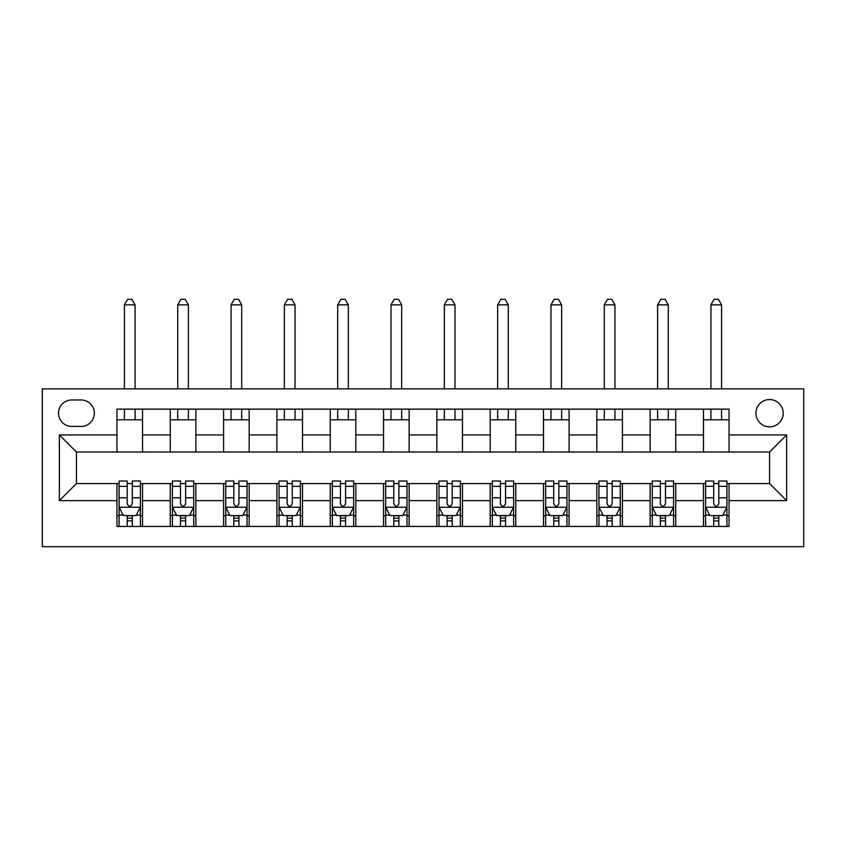 <?xml version="1.0" encoding="UTF-8"?>
<svg xmlns="http://www.w3.org/2000/svg" width="846" height="846" viewBox="0 0 846 846"><rect width="100%" height="100%" fill="white"/><g stroke="black" fill="none" stroke-linecap="round" stroke-linejoin="round"><path stroke-width="1.27" d="M769.574 399.545A13.652 13.652 0 0 0 755.922 413.186A13.652 13.652 0 0 0 769.574 426.839A13.652 13.652 0 0 0 783.227 413.186A13.652 13.652 0 0 0 769.574 399.545M42.3 546.696L803.7 546.696L803.7 388.874L42.3 388.874L42.3 546.696M71.73 426.416L81.121 426.416A13.219 13.219 0 0 0 94.34 413.186A13.219 13.219 0 0 0 81.121 399.968L71.73 399.968A13.219 13.219 0 0 0 58.511 413.186A13.219 13.219 0 0 0 71.73 426.416M116.949 500.631L59.357 500.631L59.357 434.939L116.949 434.939L116.949 452.007L76.426 452.007L76.426 483.574L116.949 483.574L116.949 526.445L729.051 526.445L729.051 483.574L769.574 483.574L769.574 452.007L729.051 452.007L729.051 434.939L786.643 434.939L786.643 500.631L729.051 500.631M729.051 434.939L729.051 409.136L116.949 409.136L116.949 434.939M703.46 409.136L703.46 452.007L729.051 452.007M703.46 452.007L116.949 452.007M116.949 483.574L119.085 483.574M127.186 483.574L132.304 483.574M140.404 483.574L142.54 483.574L142.54 526.445M172.404 483.574L142.54 483.574M180.505 483.574L185.623 483.574M193.723 483.574L195.86 483.574L195.86 526.445M225.723 483.574L195.86 483.574M233.824 483.574L238.942 483.574M247.043 483.574L249.179 483.574L249.179 526.445M279.043 483.574L249.179 483.574M287.143 483.574L292.261 483.574M300.362 483.574L302.498 483.574L302.498 526.445M332.362 483.574L302.498 483.574M340.462 483.574L345.58 483.574M353.681 483.574L355.817 483.574L355.817 526.445M385.681 483.574L355.817 483.574M393.781 483.574L398.9 483.574M407 483.574L409.136 483.574L409.136 526.445M439 483.574L409.136 483.574M447.1 483.574L452.219 483.574M460.319 483.574L462.455 483.574L462.455 526.445M492.319 483.574L462.455 483.574M500.42 483.574L505.538 483.574M513.638 483.574L515.774 483.574L515.774 526.445M545.638 483.574L515.774 483.574M553.739 483.574L558.857 483.574M566.957 483.574L569.094 483.574L569.094 526.445M598.957 483.574L569.094 483.574M607.058 483.574L612.176 483.574M620.277 483.574L622.413 483.574L622.413 526.445M652.277 483.574L622.413 483.574M660.377 483.574L665.495 483.574M673.596 483.574L675.732 483.574L675.732 526.445M705.596 483.574L675.732 483.574M713.696 483.574L718.814 483.574M726.915 483.574L729.051 483.574M142.54 409.136L142.54 452.007M116.949 419.796L142.54 419.796M116.949 515.774L119.085 515.774M127.186 515.774L132.304 515.774M140.404 515.774L142.54 515.774M170.268 483.574L170.268 526.445M170.268 409.136L170.268 452.007M195.86 409.136L195.86 452.007M170.268 419.796L195.86 419.796M170.268 515.774L172.404 515.774M180.505 515.774L185.623 515.774M193.723 515.774L195.86 515.774M223.587 483.574L223.587 526.445M223.587 515.774L225.723 515.774M233.824 515.774L238.942 515.774M247.043 515.774L249.179 515.774M223.587 409.136L223.587 452.007M249.179 409.136L249.179 452.007M223.587 419.796L249.179 419.796M276.906 483.574L276.906 526.445M276.906 515.774L279.043 515.774M287.143 515.774L292.261 515.774M300.362 515.774L302.498 515.774M276.906 409.136L276.906 452.007M302.498 409.136L302.498 452.007M276.906 419.796L302.498 419.796M330.226 483.574L330.226 526.445M330.226 515.774L332.362 515.774M340.462 515.774L345.58 515.774M353.681 515.774L355.817 515.774M330.226 409.136L330.226 452.007M355.817 409.136L355.817 452.007M330.226 419.796L355.817 419.796M383.545 483.574L383.545 526.445M383.545 515.774L385.681 515.774M393.781 515.774L398.9 515.774M407 515.774L409.136 515.774M383.545 409.136L383.545 452.007M409.136 409.136L409.136 452.007M383.545 419.796L409.136 419.796M436.864 483.574L436.864 526.445M436.864 515.774L439 515.774M447.1 515.774L452.219 515.774M460.319 515.774L462.455 515.774M436.864 409.136L436.864 452.007M462.455 409.136L462.455 452.007M436.864 419.796L462.455 419.796M490.183 483.574L490.183 526.445M490.183 515.774L492.319 515.774M500.42 515.774L505.538 515.774M513.638 515.774L515.774 515.774M490.183 409.136L490.183 452.007M515.774 409.136L515.774 452.007M490.183 419.796L515.774 419.796M543.502 483.574L543.502 526.445M543.502 515.774L545.638 515.774M553.739 515.774L558.857 515.774M566.957 515.774L569.094 515.774M543.502 409.136L543.502 452.007M569.094 409.136L569.094 452.007M543.502 419.796L569.094 419.796M596.821 483.574L596.821 526.445M596.821 515.774L598.957 515.774M607.058 515.774L612.176 515.774M620.277 515.774L622.413 515.774M596.821 409.136L596.821 452.007M622.413 409.136L622.413 452.007M596.821 419.796L622.413 419.796M650.14 483.574L650.14 526.445M650.14 515.774L652.277 515.774M660.377 515.774L665.495 515.774M673.596 515.774L675.732 515.774M650.14 409.136L650.14 452.007M675.732 409.136L675.732 452.007M650.14 419.796L675.732 419.796M703.46 483.574L703.46 526.445M703.46 515.774L705.596 515.774M713.696 515.774L718.814 515.774M726.915 515.774L729.051 515.774M703.46 419.796L729.051 419.796M76.426 452.007L59.357 434.939M76.426 483.574L59.357 500.631M786.643 434.939L769.574 452.007M786.643 500.631L769.574 483.574M127.186 520.893L132.304 520.893M119.085 486.355L127.186 486.355L127.186 481.014L119.085 481.014L119.085 507.029L123.347 515.563L136.143 515.563L140.404 507.029L140.404 481.014L132.304 481.014L132.304 486.355L140.404 486.355M140.404 507.029L140.404 526.445M119.085 507.029L119.085 526.445M132.304 515.563L132.304 526.445M127.186 526.445L127.186 515.563M127.186 486.355L127.186 503.835C128.888 507.114 130.591 507.114 132.304 503.835L132.304 486.355M135.074 419.796L135.074 409.136M135.074 388.874L135.074 304.846L124.415 304.846L124.415 388.874M124.415 419.796L124.415 409.136M124.415 304.846L127.609 299.304L131.881 299.304L135.074 304.846M180.505 520.893L185.623 520.893M172.404 486.355L180.505 486.355L180.505 481.014L172.404 481.014L172.404 507.029L176.666 515.563L189.462 515.563L193.723 507.029L193.723 481.014L185.623 481.014L185.623 486.355L193.723 486.355M193.723 507.029L193.723 526.445M172.404 507.029L172.404 526.445M185.623 515.563L185.623 526.445M180.505 526.445L180.505 515.563M180.505 486.355L180.505 503.835C182.207 507.114 183.91 507.114 185.623 503.835L185.623 486.355M188.394 419.796L188.394 409.136M188.394 388.874L188.394 304.846L177.734 304.846L177.734 388.874M177.734 419.796L177.734 409.136M177.734 304.846L180.928 299.304L185.2 299.304L188.394 304.846M233.824 520.893L238.942 520.893M225.723 486.355L233.824 486.355L233.824 481.014L225.723 481.014L225.723 507.029L229.985 515.563L242.781 515.563L247.043 507.029L247.043 481.014L238.942 481.014L238.942 486.355L247.043 486.355M247.043 507.029L247.043 526.445M225.723 507.029L225.723 526.445M238.942 515.563L238.942 526.445M233.824 526.445L233.824 515.563M233.824 486.355L233.824 503.835C235.526 507.114 237.229 507.114 238.942 503.835L238.942 486.355M241.713 419.796L241.713 409.136M241.713 388.874L241.713 304.846L231.053 304.846L231.053 388.874M231.053 419.796L231.053 409.136M231.053 304.846L234.247 299.304L238.519 299.304L241.713 304.846M287.143 520.893L292.261 520.893M279.043 486.355L287.143 486.355L287.143 481.014L279.043 481.014L279.043 507.029L283.304 515.563L296.1 515.563L300.362 507.029L300.362 481.014L292.261 481.014L292.261 486.355L300.362 486.355M300.362 507.029L300.362 526.445M279.043 507.029L279.043 526.445M292.261 515.563L292.261 526.445M287.143 526.445L287.143 515.563M287.143 486.355L287.143 503.835C288.846 507.114 290.548 507.114 292.261 503.835L292.261 486.355M295.032 419.796L295.032 409.136M295.032 388.874L295.032 304.846L284.372 304.846L284.372 388.874M284.372 419.796L284.372 409.136M284.372 304.846L287.566 299.304L291.838 299.304L295.032 304.846M340.462 520.893L345.58 520.893M332.362 486.355L340.462 486.355L340.462 481.014L332.362 481.014L332.362 507.029L336.623 515.563L349.419 515.563L353.681 507.029L353.681 481.014L345.58 481.014L345.58 486.355L353.681 486.355M353.681 507.029L353.681 526.445M332.362 507.029L332.362 526.445M345.58 515.563L345.58 526.445M340.462 526.445L340.462 515.563M340.462 486.355L340.462 503.835C342.165 507.114 343.867 507.114 345.58 503.835L345.58 486.355M348.351 419.796L348.351 409.136M348.351 388.874L348.351 304.846L337.691 304.846L337.691 388.874M337.691 419.796L337.691 409.136M337.691 304.846L340.885 299.304L345.157 299.304L348.351 304.846M393.781 520.893L398.9 520.893M385.681 486.355L393.781 486.355L393.781 481.014L385.681 481.014L385.681 507.029L389.943 515.563L402.738 515.563L407 507.029L407 481.014L398.9 481.014L398.9 486.355L407 486.355M407 507.029L407 526.445M385.681 507.029L385.681 526.445M398.9 515.563L398.9 526.445M393.781 526.445L393.781 515.563M393.781 486.355L393.781 503.835C395.484 507.114 397.186 507.114 398.9 503.835L398.9 486.355M401.67 419.796L401.67 409.136M401.67 388.874L401.67 304.846L391.011 304.846L391.011 388.874M391.011 419.796L391.011 409.136M391.011 304.846L394.204 299.304L398.477 299.304L401.67 304.846M447.1 520.893L452.219 520.893M439 486.355L447.1 486.355L447.1 481.014L439 481.014L439 507.029L443.262 515.563L456.057 515.563L460.319 507.029L460.319 481.014L452.219 481.014L452.219 486.355L460.319 486.355M460.319 507.029L460.319 526.445M439 507.029L439 526.445M452.219 515.563L452.219 526.445M447.1 526.445L447.1 515.563M447.1 486.355L447.1 503.835C448.803 507.114 450.506 507.114 452.219 503.835L452.219 486.355M454.989 419.796L454.989 409.136M454.989 388.874L454.989 304.846L444.33 304.846L444.33 388.874M444.33 419.796L444.33 409.136M444.33 304.846L447.523 299.304L451.796 299.304L454.989 304.846M500.42 520.893L505.538 520.893M492.319 486.355L500.42 486.355L500.42 481.014L492.319 481.014L492.319 507.029L496.581 515.563L509.377 515.563L513.638 507.029L513.638 481.014L505.538 481.014L505.538 486.355L513.638 486.355M513.638 507.029L513.638 526.445M492.319 507.029L492.319 526.445M505.538 515.563L505.538 526.445M500.42 526.445L500.42 515.563M500.42 486.355L500.42 503.835C502.122 507.114 503.825 507.114 505.538 503.835L505.538 486.355M508.309 419.796L508.309 409.136M508.309 388.874L508.309 304.846L497.649 304.846L497.649 388.874M497.649 419.796L497.649 409.136M497.649 304.846L500.843 299.304L505.115 299.304L508.309 304.846M553.739 520.893L558.857 520.893M545.638 486.355L553.739 486.355L553.739 481.014L545.638 481.014L545.638 507.029L549.9 515.563L562.696 515.563L566.957 507.029L566.957 481.014L558.857 481.014L558.857 486.355L566.957 486.355M566.957 507.029L566.957 526.445M545.638 507.029L545.638 526.445M558.857 515.563L558.857 526.445M553.739 526.445L553.739 515.563M553.739 486.355L553.739 503.835C555.441 507.114 557.144 507.114 558.857 503.835L558.857 486.355M561.628 419.796L561.628 409.136M561.628 388.874L561.628 304.846L550.968 304.846L550.968 388.874M550.968 419.796L550.968 409.136M550.968 304.846L554.162 299.304L558.434 299.304L561.628 304.846M607.058 520.893L612.176 520.893M598.957 486.355L607.058 486.355L607.058 481.014L598.957 481.014L598.957 507.029L603.219 515.563L616.015 515.563L620.277 507.029L620.277 481.014L612.176 481.014L612.176 486.355L620.277 486.355M620.277 507.029L620.277 526.445M598.957 507.029L598.957 526.445M612.176 515.563L612.176 526.445M607.058 526.445L607.058 515.563M607.058 486.355L607.058 503.835C608.76 507.114 610.474 507.114 612.176 503.835L612.176 486.355M614.947 419.796L614.947 409.136M614.947 388.874L614.947 304.846L604.287 304.846L604.287 388.874M604.287 419.796L604.287 409.136M604.287 304.846L607.481 299.304L611.753 299.304L614.947 304.846M660.377 520.893L665.495 520.893M652.277 486.355L660.377 486.355L660.377 481.014L652.277 481.014L652.277 507.029L656.538 515.563L669.334 515.563L673.596 507.029L673.596 481.014L665.495 481.014L665.495 486.355L673.596 486.355M673.596 507.029L673.596 526.445M652.277 507.029L652.277 526.445M665.495 515.563L665.495 526.445M660.377 526.445L660.377 515.563M660.377 486.355L660.377 503.835C662.08 507.114 663.793 507.114 665.495 503.835L665.495 486.355M668.266 419.796L668.266 409.136M668.266 388.874L668.266 304.846L657.606 304.846L657.606 388.874M657.606 419.796L657.606 409.136M657.606 304.846L660.8 299.304L665.072 299.304L668.266 304.846M713.696 520.893L718.814 520.893M705.596 486.355L713.696 486.355L713.696 481.014L705.596 481.014L705.596 507.029L709.857 515.563L722.653 515.563L726.915 507.029L726.915 481.014L718.814 481.014L718.814 486.355L726.915 486.355M726.915 507.029L726.915 526.445M705.596 507.029L705.596 526.445M718.814 515.563L718.814 526.445M713.696 526.445L713.696 515.563M713.696 486.355L713.696 503.835C715.399 507.114 717.112 507.114 718.814 503.835L718.814 486.355M721.585 419.796L721.585 409.136M721.585 388.874L721.585 304.846L710.926 304.846L710.926 388.874M710.926 419.796L710.926 409.136M710.926 304.846L714.119 299.304L718.391 299.304L721.585 304.846M170.268 500.631L142.54 500.631M170.268 434.939L142.54 434.939M223.587 434.939L195.86 434.939M223.587 500.631L195.86 500.631M276.906 434.939L249.179 434.939M276.906 500.631L249.179 500.631M330.226 434.939L302.498 434.939M330.226 500.631L302.498 500.631M383.545 434.939L355.817 434.939M383.545 500.631L355.817 500.631M436.864 434.939L409.136 434.939M436.864 500.631L409.136 500.631M490.183 434.939L462.455 434.939M490.183 500.631L462.455 500.631M543.502 434.939L515.774 434.939M543.502 500.631L515.774 500.631M596.821 434.939L569.094 434.939M596.821 500.631L569.094 500.631M650.14 434.939L622.413 434.939M650.14 500.631L622.413 500.631M703.46 434.939L675.732 434.939M703.46 500.631L675.732 500.631M119.191 507.24L140.299 507.24M140.404 515.055L136.396 515.055M123.093 515.055L119.085 515.055M132.304 497.797L140.404 497.797M119.085 497.797L127.186 497.797M127.186 518.175L132.304 518.175M172.51 507.24L193.618 507.24M193.723 515.055L189.716 515.055M176.412 515.055L172.404 515.055M185.623 497.797L193.723 497.797M172.404 497.797L180.505 497.797M180.505 518.175L185.623 518.175M225.829 507.24L246.937 507.24M247.043 515.055L243.035 515.055M229.731 515.055L225.723 515.055M238.942 497.797L247.043 497.797M225.723 497.797L233.824 497.797M233.824 518.175L238.942 518.175M279.148 507.24L300.256 507.24M300.362 515.055L296.354 515.055M283.05 515.055L279.043 515.055M292.261 497.797L300.362 497.797M279.043 497.797L287.143 497.797M287.143 518.175L292.261 518.175M332.467 507.24L353.575 507.24M353.681 515.055L349.673 515.055M336.37 515.055L332.362 515.055M345.58 497.797L353.681 497.797M332.362 497.797L340.462 497.797M340.462 518.175L345.58 518.175M385.787 507.24L406.894 507.24M407 515.055L402.992 515.055M389.689 515.055L385.681 515.055M398.9 497.797L407 497.797M385.681 497.797L393.781 497.797M393.781 518.175L398.9 518.175M439.106 507.24L460.213 507.24M460.319 515.055L456.311 515.055M443.008 515.055L439 515.055M452.219 497.797L460.319 497.797M439 497.797L447.1 497.797M447.1 518.175L452.219 518.175M492.425 507.24L513.533 507.24M513.638 515.055L509.63 515.055M496.327 515.055L492.319 515.055M505.538 497.797L513.638 497.797M492.319 497.797L500.42 497.797M500.42 518.175L505.538 518.175M545.744 507.24L566.852 507.24M566.957 515.055L562.95 515.055M549.646 515.055L545.638 515.055M558.857 497.797L566.957 497.797M545.638 497.797L553.739 497.797M553.739 518.175L558.857 518.175M599.063 507.24L620.171 507.24M620.277 515.055L616.269 515.055M602.965 515.055L598.957 515.055M612.176 497.797L620.277 497.797M598.957 497.797L607.058 497.797M607.058 518.175L612.176 518.175M652.382 507.24L673.49 507.24M673.596 515.055L669.588 515.055M656.285 515.055L652.277 515.055M665.495 497.797L673.596 497.797M652.277 497.797L660.377 497.797M660.377 518.175L665.495 518.175M705.701 507.24L726.809 507.24M726.915 515.055L722.907 515.055M709.604 515.055L705.596 515.055M718.814 497.797L726.915 497.797M705.596 497.797L713.696 497.797M713.696 518.175L718.814 518.175"/></g></svg>
